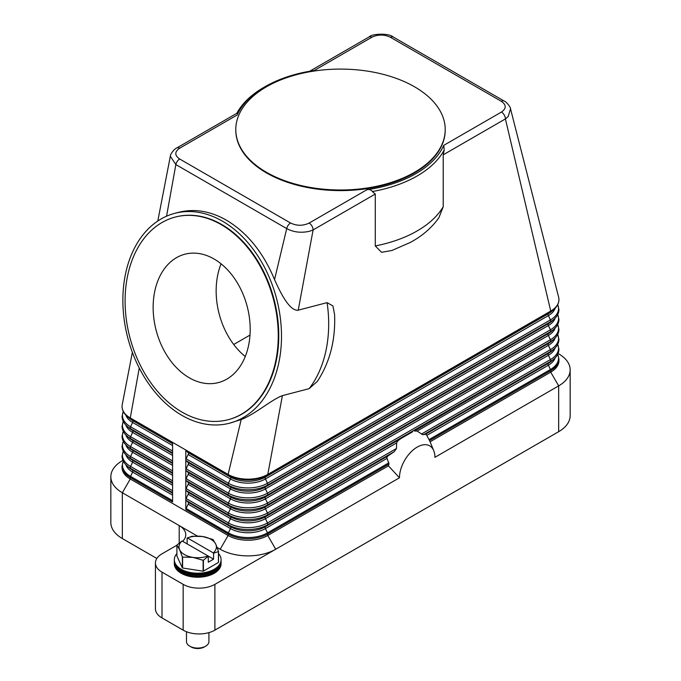 <?xml version="1.0" encoding="UTF-8"?>
<svg xmlns="http://www.w3.org/2000/svg" width="681" height="681" viewBox="0 0 681 681"><rect width="100%" height="100%" fill="white"/><g stroke="black" fill="none" stroke-linecap="round" stroke-linejoin="round"><path stroke-width="1.02" d="M157.796 221.01L170.335 156.238L175.851 164.572L286.71 228.586C293.571 232.255 301.181 233.149 309.557 231.268L313.107 229.94L298.235 310.17L327.093 302.636L332.915 305.939L334.584 314.486C335.614 340.074 329.868 362.377 317.346 381.386L309.14 388.655L282.385 395.635L267.778 474.427A28.049 16.191 180 0 1 228.118 474.427L185.802 450.005A1.873 1.081 120 0 0 186.083 450.779L188.169 452.661A1.873 1.081 -60 0 1 188.169 454.542L186.083 458.824A1.873 1.081 120 0 0 185.802 459.922A1.873 1.081 120 0 0 186.083 460.705L188.169 462.586A1.873 1.081 -60 0 1 188.169 464.459L186.083 468.749A1.873 1.081 120 0 0 185.802 469.847A1.873 1.081 120 0 0 186.083 470.631L188.169 472.503A1.873 1.081 -60 0 1 188.169 474.385L186.083 478.675A1.873 1.081 120 0 0 185.802 479.773A1.873 1.081 120 0 0 186.083 480.548L188.169 482.429A1.873 1.081 -60 0 1 188.169 484.31L186.083 488.592A1.873 1.081 120 0 0 185.802 489.699A1.873 1.081 120 0 0 186.083 490.473L188.169 492.354A1.873 1.081 -60 0 1 188.169 494.236L186.083 498.518A1.873 1.081 120 0 0 185.802 499.624A1.873 1.081 120 0 0 186.083 500.399L188.169 502.28A1.873 1.081 -60 0 1 188.169 504.161L186.083 508.443A1.873 1.081 120 0 0 185.802 509.541L185.802 450.005L172.582 442.369L172.582 501.914L130.275 477.483A28.049 16.191 0 0 1 122.061 466.034L123.252 461.071M386.859 457.641L387.327 456.602A33.658 19.434 120 0 0 386.859 457.641L388.97 464.008A31.53 18.208 120 0 0 388.417 465.847L267.778 535.496A28.049 16.191 180 0 1 228.118 535.496L130.275 479.007A28.049 16.191 180 0 1 122.061 467.558L122.061 466.034M170.344 156.238C169.927 154.681 174.336 148.671 176.762 147.981L237.022 113.191C237.916 112.978 237.975 113.574 237.218 114.97A106.585 61.537 180 0 1 265.13 86.64A106.585 61.537 180 0 1 314.213 70.518L371.86 37.234A5.61 3.235 -120 0 0 369.059 36.961L309.659 71.25M172.582 442.369L130.275 417.938A28.049 16.191 180 0 1 122.061 406.489A28.049 16.191 180 0 1 122.231 404.693L132.369 352.349M416.176 430.792A33.658 19.434 120 0 0 414.465 431.013L417.13 431.073L422.62 434.657L425.983 434.282A33.658 19.434 120 0 1 426.442 434.793L429.541 440.581A31.53 18.208 -60 0 1 430.086 441.765A31.53 18.208 -60 0 1 430.094 441.79L550.725 372.141L550.725 370.617A28.049 16.191 0 0 0 558.939 359.159L557.748 354.205M558.079 353.482L558.658 353.822A39.268 22.669 180 0 1 570.159 369.851A39.268 22.669 180 0 1 558.658 385.88L434.904 457.334A25.052 14.463 -60 0 0 433.737 450.703A25.052 14.463 -60 0 0 413.971 449.298A25.052 14.463 -60 0 0 399.466 477.79L388.417 465.847M414.465 431.013L548.367 353.422A24.703 14.267 0 0 0 551.491 351.209L553.951 349.072A27.649 15.961 0 0 1 550.444 351.541L548.367 353.422A1.873 1.081 -120 0 0 548.086 354.205A1.873 1.081 -120 0 0 548.367 355.303A24.703 14.267 0 0 0 555.151 347.931M282.385 395.635C271.498 399.662 255.026 414.244 241.202 419.539L228.118 474.427A1.873 1.081 120 0 0 228.39 475.21L230.476 477.083A1.873 1.081 -60 0 1 230.757 477.866A1.873 1.081 -60 0 1 230.476 478.964L228.39 483.255A27.649 15.961 0 0 0 267.497 483.255A1.873 1.081 60 0 1 267.778 484.353A1.873 1.081 60 0 1 267.497 485.127L265.42 487.009A1.873 1.081 -120 0 0 265.139 487.792A1.873 1.081 -120 0 0 265.42 488.89L267.497 493.172A1.873 1.081 60 0 1 267.778 494.278A1.873 1.081 60 0 1 267.497 495.053L265.42 496.934A1.873 1.081 -120 0 0 265.139 497.709A1.873 1.081 -120 0 0 265.42 498.815L267.497 503.097A1.873 1.081 60 0 1 267.778 504.204A1.873 1.081 60 0 1 267.497 504.979L265.42 506.86A1.873 1.081 -120 0 0 265.139 507.634A1.873 1.081 -120 0 0 265.42 508.741L267.497 513.023A1.873 1.081 60 0 1 267.778 514.121A1.873 1.081 60 0 1 267.497 514.904L265.42 516.785L412.609 431.797M401.169 438.402L398.845 440.028A33.658 19.434 120 0 0 397.134 441.79L396.648 442.897L265.42 518.658L267.497 522.948L396.478 448.481L396.648 442.897M396.478 448.481L394.342 451.597L388.085 455.878L265.42 526.702A1.873 1.081 -120 0 0 265.139 527.486A1.873 1.081 -120 0 0 265.42 528.584L386.944 458.415M387.327 456.602L388.085 455.878M397.134 441.79L398.845 440.028M399.466 477.79L214.89 584.358A22.439 12.956 180 0 1 199.022 588.146A22.439 12.956 180 0 1 183.163 584.358L162.001 572.142A22.439 12.956 180 0 1 155.43 562.983A22.439 12.956 180 0 1 162.001 553.823L176.898 545.226M558.599 297.095A28.049 16.191 180 0 1 558.641 297.265A28.049 16.191 180 0 1 558.939 299.623A28.049 16.191 180 0 1 550.725 311.072A1.873 1.081 60 0 1 550.444 311.847A27.649 15.961 0 0 0 553.951 309.37C557.211 306.518 558.871 303.266 558.939 299.623M371.86 37.234C378.1 34.314 384.297 34.339 390.46 37.302L501.327 101.307C506.46 104.883 506.494 108.466 501.437 112.05A5.61 3.235 60 0 1 504.238 115.004A5.61 3.235 60 0 1 505.021 116.74A5.61 3.235 60 0 1 505.404 118.92L550.725 311.072L267.778 474.427A1.873 1.081 60 0 1 267.497 475.21L550.444 311.847L548.367 313.728A24.703 14.267 0 0 0 551.491 311.515L553.951 309.37M444.182 150.041L443.22 154.817L443.22 206.726L438.93 217.673C431.831 227.743 422.271 236.009 410.268 242.462L391.907 250.489L381.564 252.31L375.282 245.943L375.282 194.042L372.303 191.54A108.449 62.618 0 0 0 444.182 150.041L443.782 145.317A106.585 61.537 180 0 1 366.787 189.786C368.94 189.19 370.753 189.676 372.209 191.233L372.303 191.54M392.545 250.267L391.907 250.497M334.584 314.486L334.609 315.082M375.282 194.042L313.107 229.94A5.61 3.235 -120 0 0 312.724 227.76A5.61 3.235 -120 0 0 311.941 226.032A5.61 3.235 -120 0 0 309.14 223.07C302.934 225.99 296.737 225.964 290.54 223.002L179.673 158.996C174.54 155.438 174.506 151.863 179.563 148.262L237.209 114.978M222.44 221.163A108.449 76.936 75.4 0 1 281.415 331.289A108.449 76.936 75.4 0 1 229.574 423.199A108.449 76.936 75.4 0 1 181.921 415.367A108.449 76.936 75.4 0 1 122.955 305.241A108.449 76.936 75.4 0 1 174.787 213.332A108.449 76.936 75.4 0 1 222.44 221.163M241.202 419.539L229.574 423.199M174.787 213.332L178.711 212.302C194.366 208.412 210.25 211.025 226.364 220.142C247.237 232.664 263.292 252.489 274.545 279.619C281.517 295.239 290.157 311.294 298.235 310.17M445.212 129.85A104.712 60.456 180 0 1 445.212 130.156A104.712 60.456 180 0 1 380.568 186.007A104.712 60.456 180 0 1 266.458 172.897A104.712 60.456 180 0 1 235.788 130.156A104.712 60.456 180 0 1 235.788 129.85M414.542 86.793A104.712 60.456 180 0 1 445.212 129.543A104.712 60.456 180 0 1 380.568 185.394A104.712 60.456 180 0 1 266.458 172.293A104.712 60.456 180 0 1 235.788 129.543A104.712 60.456 180 0 1 300.432 73.693A104.712 60.456 180 0 1 414.542 86.793M314.213 70.518L313.762 70.586M265.13 86.64L263.811 87.406A108.449 62.618 0 0 0 236.826 113.301M179.673 158.996A5.61 3.235 -60 0 0 177.273 161.329A5.61 3.235 -60 0 0 175.851 164.572L166.564 216.192M290.54 223.002A5.61 3.235 -60 0 0 288.131 225.334A5.61 3.235 -60 0 0 286.71 228.586L274.545 279.619M443.22 154.817L505.404 118.92L508.162 116.596L510.529 108.815L558.641 297.265M175.477 217.018A104.712 74.28 75.4 0 1 175.732 216.95A104.712 74.28 75.4 0 1 221.742 224.509A104.712 74.28 75.4 0 1 278.682 330.838A104.712 74.28 75.4 0 1 228.629 419.581A104.712 74.28 75.4 0 1 228.373 419.649M221.231 224.645A104.712 74.28 75.4 0 1 278.171 330.975A104.712 74.28 75.4 0 1 228.118 419.717A104.712 74.28 75.4 0 1 182.108 412.15A104.712 74.28 75.4 0 1 125.176 305.82A104.712 74.28 75.4 0 1 175.221 217.077A104.712 74.28 75.4 0 1 221.231 224.645M189.275 377.793A66.346 47.066 75.4 0 1 153.199 310.434A66.346 47.066 75.4 0 1 184.917 254.209A66.346 47.066 75.4 0 1 214.064 259.001A66.346 47.066 75.4 0 1 250.14 326.369A66.346 47.066 75.4 0 1 218.422 382.586A66.346 47.066 75.4 0 1 189.275 377.793M221.07 263.819A66.346 47.066 -104.6 0 0 245.271 356.538M250.004 335.078L233.711 344.484M176.762 147.981A5.61 3.235 60 0 1 179.563 148.262M139.256 368.021L130.275 417.938A1.873 1.081 120 0 0 130.556 418.721A27.649 15.961 180 0 1 127.049 416.244C123.789 413.393 122.129 410.141 122.061 406.489M182.653 541.318A22.439 12.956 0 0 0 185.768 534.738A22.439 12.956 0 0 0 179.197 525.579L122.342 492.755A39.268 22.669 180 0 1 110.841 476.717A39.268 22.669 180 0 1 122.342 460.688L122.921 460.356M156.834 558.471L122.342 538.552A39.268 22.669 0 0 1 110.841 522.523L110.841 476.717M179.197 543.046L179.197 525.579L197.379 536.075M217.145 547.49L220.184 549.244A39.268 22.669 0 0 0 275.711 549.244L267.778 535.496L267.778 533.972L388.97 464.008M558.939 359.159L558.939 360.692A28.049 16.191 180 0 1 550.725 372.141L558.658 385.88L558.658 431.686A39.268 22.669 0 0 0 570.159 415.657L570.159 369.851M558.658 431.686L214.89 630.155L214.89 584.358M183.163 584.358L183.163 630.155A22.439 12.956 0 0 0 199.022 633.951A22.439 12.956 0 0 0 214.89 630.155M183.163 630.155L162.001 617.939A22.439 12.956 0 0 1 155.43 608.78L155.43 562.983M176.898 553.568A23.375 13.492 0 0 0 174.327 559.714L174.327 561.672A23.375 13.492 0 0 0 181.18 571.214A23.375 13.492 0 0 0 206.649 574.134A23.375 13.492 0 0 0 221.078 561.672L221.078 559.714A23.375 13.492 0 0 0 218.516 553.568M174.327 559.714A23.375 13.492 0 0 0 181.18 569.256A23.375 13.492 0 0 0 206.649 572.176A23.375 13.492 0 0 0 221.078 559.714M174.353 562.208A23.375 13.492 0 0 0 174.327 562.753A23.375 13.492 0 0 0 181.18 572.295A23.375 13.492 0 0 0 206.649 575.215A23.375 13.492 0 0 0 221.078 562.753A23.375 13.492 0 0 0 221.061 562.208M221.078 562.753L221.078 563.74A23.375 13.492 180 0 1 206.649 576.211A23.375 13.492 180 0 1 181.18 573.283A23.375 13.492 180 0 1 174.327 563.74L174.327 562.753M218.431 551.567L218.431 562.463A21.503 12.411 0 0 0 218.516 562.293L218.516 551.397A21.503 12.411 180 0 1 218.431 551.567L213.57 553.227L213.57 559.161L208.284 562.217L208.284 556.283L203.415 560.242A21.503 12.411 180 0 1 203.125 560.284L192.868 557.373L182.61 557.109A21.503 12.411 180 0 1 182.499 557.049A21.503 12.411 180 0 1 182.389 556.99L179.639 549.746A18.702 10.794 0 0 0 184.483 554.581A18.702 10.794 0 0 0 192.868 557.373A18.702 10.794 0 0 0 208.011 555.951L208.284 556.283M218.431 562.463L203.415 571.129L203.415 560.242M203.125 560.284L203.125 571.18A21.503 12.411 0 0 0 203.415 571.129M203.125 571.18L182.61 568.005L182.61 557.109M182.389 556.99L182.389 567.877A21.503 12.411 0 0 0 182.499 567.945A21.503 12.411 0 0 0 182.61 568.005M182.389 567.877L176.898 556.037L176.898 545.14A21.503 12.411 180 0 1 176.975 544.97L182.108 540.995A18.702 10.794 0 0 0 179.639 549.746L176.898 545.14M212.906 539.497A21.503 12.411 180 0 1 213.017 539.556L215.766 544.153A18.702 10.794 0 0 0 210.923 539.318A18.702 10.794 0 0 0 202.546 536.517L212.804 539.429A21.503 12.411 180 0 1 212.906 539.497M191.991 536.305A21.503 12.411 180 0 1 192.289 536.253L202.546 536.517A18.702 10.794 0 0 0 187.394 537.939L191.991 536.305M187.13 543.898L187.13 537.964M213.57 553.227L213.306 552.904A18.702 10.794 0 0 0 215.766 544.153L218.516 551.397M213.57 559.161L182.108 540.995M187.394 537.939L213.306 552.904M186.483 631.738L186.483 641.604A11.219 6.478 0 0 0 189.769 646.184L189.769 646.184A11.219 6.478 0 0 0 205.636 646.184A11.219 6.478 0 0 0 208.922 641.604L208.922 632.623M191.097 646.95L189.769 646.184L191.097 646.95A9.347 5.397 0 0 0 204.317 646.95L205.636 646.184M174.345 560.199A23.375 13.492 0 0 0 181.18 570.235A23.375 13.492 0 0 0 207.041 573.062A23.375 13.492 0 0 0 221.061 560.199M186.083 458.824L228.39 483.255A1.873 1.081 120 0 0 228.118 484.353A1.873 1.081 120 0 0 228.39 485.127A27.649 15.961 0 0 0 267.497 485.127L550.444 321.772L548.367 323.654A24.703 14.267 0 0 0 551.491 321.441L553.951 319.295A27.649 15.961 0 0 1 550.444 321.772A1.873 1.081 60 0 0 550.725 320.998A1.873 1.081 60 0 0 550.444 319.891A27.649 15.961 0 0 0 557.696 304.688M186.083 450.779L228.39 475.21A27.649 15.961 0 0 0 267.497 475.21L265.42 477.083A1.873 1.081 -120 0 0 265.139 477.866A1.873 1.081 -120 0 0 265.42 478.964L267.497 483.255L550.444 319.891L548.367 315.609A24.703 14.267 0 0 0 555.151 308.238M186.083 460.705L228.39 485.127L230.476 487.009A24.703 14.267 0 0 0 265.42 487.009L548.367 323.654A1.873 1.081 -120 0 0 548.086 324.428A1.873 1.081 -120 0 0 548.367 325.535A24.703 14.267 0 0 0 555.151 318.155M172.582 490.729L130.556 466.459A1.873 1.081 120 0 0 130.275 467.558A1.873 1.081 120 0 0 130.556 468.341L132.633 470.213A1.873 1.081 -60 0 1 132.914 470.997A1.873 1.081 -60 0 1 132.633 472.095A24.703 14.267 180 0 1 125.849 464.723M172.582 493.282L132.633 470.213A24.703 14.267 180 0 1 129.509 468.009L127.049 465.864A27.649 15.961 180 0 0 130.556 468.341L172.582 492.601M172.582 495.155L132.633 472.095L130.556 476.385A27.649 15.961 180 0 1 123.304 461.173M172.582 500.646L130.556 476.385A1.873 1.081 120 0 0 130.275 477.483L130.275 479.007L122.342 492.755L122.342 538.552M220.184 549.244L228.118 535.496L228.118 533.972L185.802 509.541M172.582 480.803L130.556 456.534A1.873 1.081 120 0 0 130.275 457.632A1.873 1.081 120 0 0 130.556 458.415L132.633 460.296A1.873 1.081 -60 0 1 132.914 461.071A1.873 1.081 -60 0 1 132.633 462.169A24.703 14.267 180 0 1 125.849 454.797M172.582 483.357L132.633 460.296A24.703 14.267 180 0 1 129.509 458.083L127.049 455.938A27.649 15.961 180 0 0 130.556 458.415L172.582 482.676M172.582 485.238L132.633 462.169L130.556 466.459A27.649 15.961 180 0 1 123.304 451.248M172.582 470.877L130.556 446.608A1.873 1.081 120 0 0 130.275 447.715A1.873 1.081 120 0 0 130.556 448.49L132.633 450.371A1.873 1.081 -60 0 1 132.914 451.145A1.873 1.081 -60 0 1 132.633 452.252A24.703 14.267 180 0 1 125.849 444.872M172.582 473.431L132.633 450.371A24.703 14.267 180 0 1 129.509 448.158L127.049 446.012A27.649 15.961 180 0 0 130.556 448.49L172.582 472.759M172.582 475.312L132.633 452.252L130.556 456.534A27.649 15.961 180 0 1 123.304 441.322M172.582 460.952L130.556 436.691A1.873 1.081 120 0 0 130.275 437.789A1.873 1.081 120 0 0 130.556 438.564L132.633 440.445A1.873 1.081 -60 0 1 132.914 441.22A1.873 1.081 -60 0 1 132.633 442.327A24.703 14.267 180 0 1 125.849 434.955M172.582 463.506L132.633 440.445A24.703 14.267 180 0 1 129.509 438.232L127.049 436.087A27.649 15.961 180 0 0 130.556 438.564L172.582 462.833M172.582 465.387L132.633 442.327L130.556 446.608A27.649 15.961 180 0 1 123.304 431.405M172.582 451.026L130.556 426.766A1.873 1.081 120 0 0 130.275 427.864A1.873 1.081 120 0 0 130.556 428.638L132.633 430.52A1.873 1.081 -60 0 1 132.914 431.303A1.873 1.081 -60 0 1 132.633 432.401A24.703 14.267 180 0 1 125.849 425.029M172.582 453.589L132.633 430.52A24.703 14.267 180 0 1 129.509 428.306L127.049 426.17A27.649 15.961 180 0 0 130.556 428.638L172.582 452.908M172.582 455.461L132.633 432.401L130.556 436.691A27.649 15.961 180 0 1 123.304 421.479M172.582 442.982L130.556 418.721L132.633 420.594A1.873 1.081 -60 0 1 132.914 421.377A1.873 1.081 -60 0 1 132.633 422.475A24.703 14.267 180 0 1 125.849 415.104M172.582 443.663L132.633 420.594A24.703 14.267 180 0 1 129.509 418.389L127.049 416.244M172.582 445.536L132.633 422.475L130.556 426.766A27.649 15.961 180 0 1 123.304 411.554M423.608 434.699L550.444 361.466L548.367 363.348A1.873 1.081 -120 0 0 548.086 364.122A1.873 1.081 -120 0 0 548.367 365.229A24.703 14.267 0 0 0 555.151 357.848M426.834 435.389L548.367 365.229L550.444 369.511A27.649 15.961 0 0 0 557.696 354.307M429.047 439.603L550.444 369.511A1.873 1.081 60 0 1 550.725 370.617L429.541 440.581M417.13 431.073L548.367 355.303L550.444 359.585A1.873 1.081 60 0 1 550.725 360.692A1.873 1.081 60 0 1 550.444 361.466A27.649 15.961 0 0 0 553.951 358.989L551.491 361.134A24.703 14.267 0 0 1 548.367 363.348L425.693 434.172M186.083 490.473L228.39 514.904L230.476 516.785A1.873 1.081 -60 0 1 230.757 517.56A1.873 1.081 -60 0 1 230.476 518.658L228.39 522.948A27.649 15.961 0 0 0 267.497 522.948A1.873 1.081 60 0 1 267.778 524.047A1.873 1.081 60 0 1 267.497 524.83L394.342 451.597M186.083 500.399L228.39 524.83L230.476 526.702A1.873 1.081 -60 0 1 230.757 527.486A1.873 1.081 -60 0 1 230.476 528.584A24.703 14.267 0 0 0 265.42 528.584L267.497 532.874L388.902 462.782M267.497 532.874A1.873 1.081 60 0 1 267.778 533.972A28.049 16.191 0 0 1 228.118 533.972A1.873 1.081 120 0 1 228.39 532.874A27.649 15.961 0 0 0 267.497 532.874M186.083 498.518L228.39 522.948A1.873 1.081 120 0 0 228.118 524.047A1.873 1.081 120 0 0 228.39 524.83A27.649 15.961 0 0 0 267.497 524.83L265.42 526.702A24.703 14.267 0 0 1 230.476 526.702L188.169 502.28M188.169 492.354L230.476 516.785A24.703 14.267 0 0 0 265.42 516.785A1.873 1.081 -120 0 0 265.139 517.56A1.873 1.081 -120 0 0 265.42 518.658A24.703 14.267 0 0 1 230.476 518.658L188.169 494.236M188.169 504.161L230.476 528.584L228.39 532.874L186.083 508.443M421.471 434.052L550.444 359.585A27.649 15.961 0 0 0 557.696 344.382M186.083 480.548L228.39 504.979L230.476 506.86A1.873 1.081 -60 0 1 230.757 507.634A1.873 1.081 -60 0 1 230.476 508.741L228.39 513.023A1.873 1.081 120 0 0 228.118 514.121A1.873 1.081 120 0 0 228.39 514.904A27.649 15.961 0 0 0 267.497 514.904L550.444 351.541A1.873 1.081 60 0 0 550.725 350.766A1.873 1.081 60 0 0 550.444 349.668A27.649 15.961 0 0 0 557.696 334.456M186.083 470.631L228.39 495.053L230.476 496.934A1.873 1.081 -60 0 1 230.757 497.709A1.873 1.081 -60 0 1 230.476 498.815L228.39 503.097A1.873 1.081 120 0 0 228.118 504.204A1.873 1.081 120 0 0 228.39 504.979A27.649 15.961 0 0 0 267.497 504.979L550.444 341.624L548.367 343.496A1.873 1.081 -120 0 0 548.086 344.28A1.873 1.081 -120 0 0 548.367 345.378A24.703 14.267 0 0 0 555.151 338.006M188.169 462.586L230.476 487.009A1.873 1.081 -60 0 1 230.757 487.792A1.873 1.081 -60 0 1 230.476 488.89L228.39 493.172A1.873 1.081 120 0 0 228.118 494.278A1.873 1.081 120 0 0 228.39 495.053A27.649 15.961 0 0 0 267.497 495.053L550.444 331.698L548.367 333.579A1.873 1.081 -120 0 0 548.086 334.354A1.873 1.081 -120 0 0 548.367 335.452L550.444 339.742A1.873 1.081 60 0 1 550.725 340.84A1.873 1.081 60 0 1 550.444 341.624A27.649 15.961 0 0 0 553.951 339.147L551.491 341.292A24.703 14.267 0 0 1 548.367 343.496L265.42 506.86A24.703 14.267 0 0 1 230.476 506.86L188.169 482.429M188.169 484.31L230.476 508.741A24.703 14.267 0 0 0 265.42 508.741L548.367 345.378L550.444 349.668L267.497 513.023A27.649 15.961 0 0 1 228.39 513.023L186.083 488.592M188.169 474.385L230.476 498.815A24.703 14.267 0 0 0 265.42 498.815L548.367 335.452A24.703 14.267 0 0 0 555.151 328.08M186.083 478.675L228.39 503.097A27.649 15.961 0 0 0 267.497 503.097L550.444 339.742A27.649 15.961 0 0 0 557.696 324.531M188.169 464.459L230.476 488.89A24.703 14.267 0 0 0 265.42 488.89L548.367 325.535L550.444 329.817A1.873 1.081 60 0 1 550.725 330.915A1.873 1.081 60 0 1 550.444 331.698A27.649 15.961 0 0 0 553.951 329.221L551.491 331.366A24.703 14.267 0 0 1 548.367 333.579L265.42 496.934A24.703 14.267 0 0 1 230.476 496.934L188.169 472.503M186.083 468.749L228.39 493.172A27.649 15.961 0 0 0 267.497 493.172L550.444 329.817A27.649 15.961 0 0 0 557.696 314.605M188.169 452.661L230.476 477.083A24.703 14.267 0 0 0 265.42 477.083L548.367 313.728A1.873 1.081 -120 0 0 548.086 314.503A1.873 1.081 -120 0 0 548.367 315.609L265.42 478.964A24.703 14.267 0 0 1 230.476 478.964L188.169 454.542M327.093 302.636A108.449 76.936 75.4 0 1 309.14 388.655M366.787 189.786L309.14 223.07M501.437 112.05L443.791 145.325M390.46 37.302A5.61 3.235 -60 0 1 392.869 36.851A5.61 3.235 -60 0 1 393.26 37.021A5.61 3.235 -60 0 1 393.269 37.021L504.127 101.026A5.61 3.235 -60 0 1 504.127 101.026A5.61 3.235 -60 0 1 504.187 101.069M501.327 101.307A5.61 3.235 -60 0 1 503.727 100.856A5.61 3.235 -60 0 1 504.119 101.026C506.553 101.767 510.869 107.555 510.529 108.815M443.22 206.726A108.449 62.618 180 0 1 375.282 245.943M162.001 617.939L162.001 572.142M553.951 319.295C557.211 316.444 558.871 313.192 558.939 309.549L557.748 304.586M123.252 451.145L122.061 456.108C122.129 459.76 123.789 463.012 127.049 465.864M123.252 441.22L122.061 446.183C122.129 449.835 123.789 453.086 127.049 455.938M123.252 431.303L122.061 436.266C122.129 439.909 123.789 443.161 127.049 446.012M123.252 421.377L122.061 426.34C122.129 429.983 123.789 433.235 127.049 436.087M123.252 411.452L122.061 416.414C122.129 420.066 123.789 423.318 127.049 426.17M433.737 450.703L430.086 441.765M553.951 358.989C557.211 356.137 558.871 352.886 558.939 349.242L557.748 344.28M553.951 349.072C557.211 346.212 558.871 342.969 558.939 339.317L557.748 334.354M553.951 339.147C557.211 336.295 558.871 333.043 558.939 329.391L557.748 324.428M553.951 329.221C557.211 326.369 558.871 323.117 558.939 319.466L557.748 314.503M445.212 129.543L445.212 130.156M228.118 419.717L228.629 419.581M175.221 217.077L175.732 216.95M235.788 129.543L235.788 130.156M369.059 36.961C372.107 33.514 389.26 33.046 393.26 37.021"/></g></svg>
